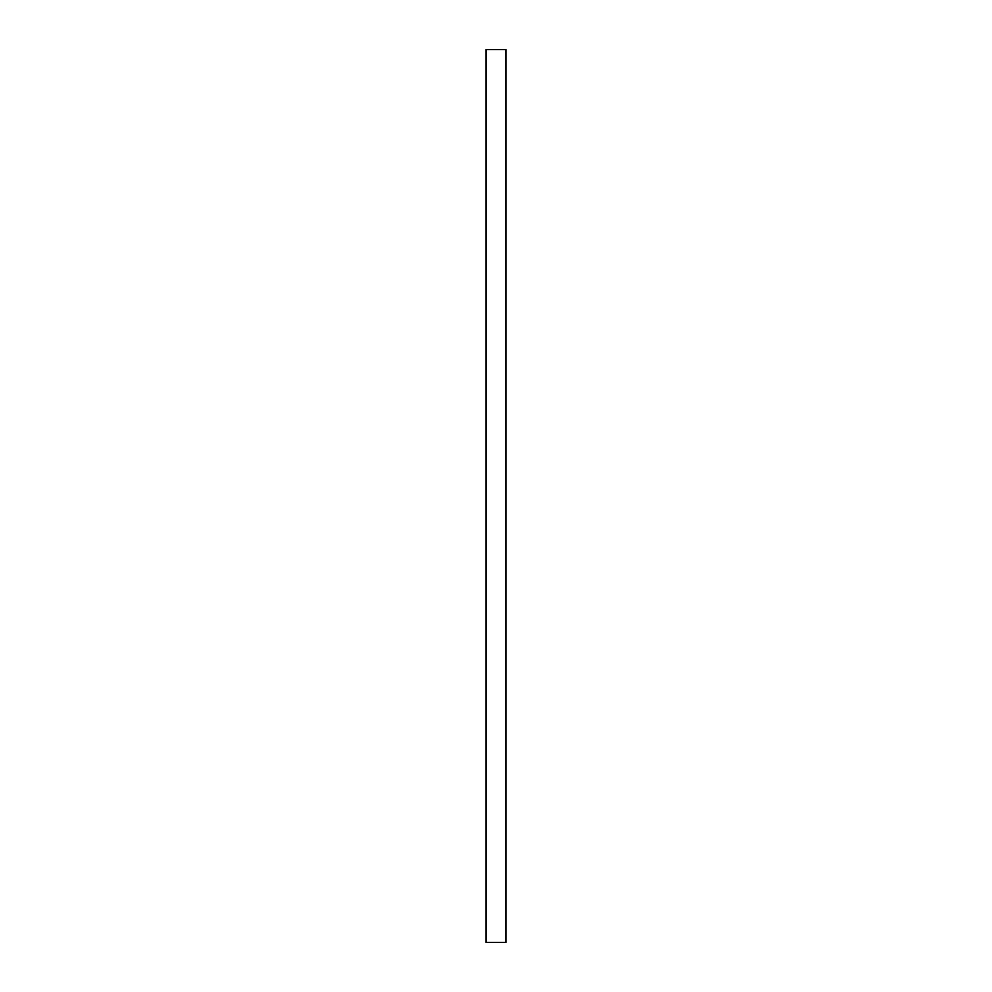 <?xml version="1.0" encoding="UTF-8"?>
<svg xmlns="http://www.w3.org/2000/svg" width="992" height="992" viewBox="0 0 992 992"><rect width="100%" height="100%" fill="white"/><g stroke="black" fill="none" stroke-linecap="round" stroke-linejoin="round"><path stroke-width="1.49" d="M505.92 644.8L505.92 942.4L486.08 942.4L486.08 49.6L505.92 49.6L505.92 644.8"/></g></svg>
